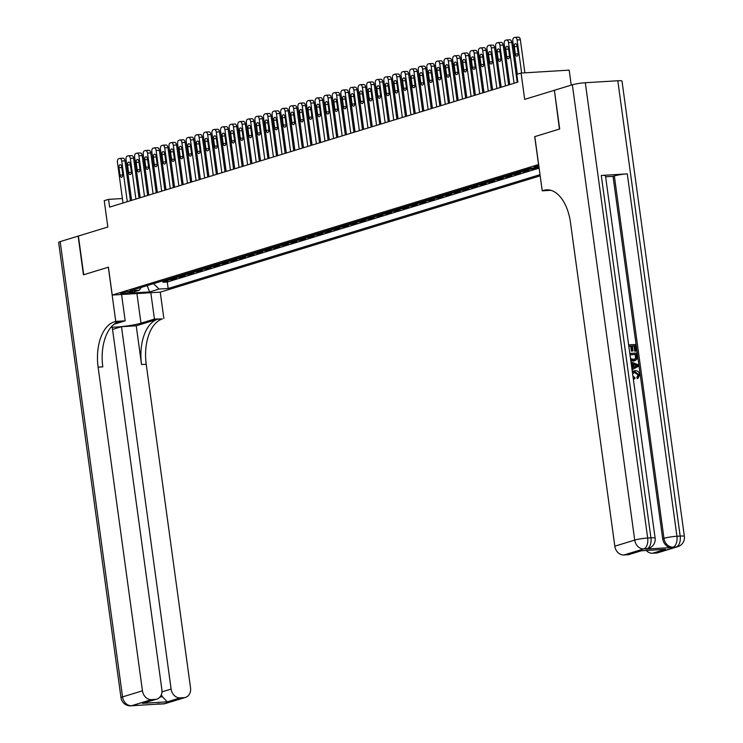 <?xml version="1.0" encoding="UTF-8"?>
<svg xmlns="http://www.w3.org/2000/svg" width="743" height="743" viewBox="0 0 743 743"><rect width="100%" height="100%" fill="white"/><g stroke="black" fill="none" stroke-linecap="round" stroke-linejoin="round"><path stroke-width="1.11" d="M538.786 165.661A5.034 0.557 172.2 0 0 534.914 166.432A5.034 0.557 172.2 0 0 534.087 166.859A5.034 0.557 172.2 0 0 538.935 166.766M571.237 85.129L569.184 70.139L521.084 73.055L516.784 74.365L517.852 82.111L109.593 207.111L108.534 199.375L104.234 200.684L107.837 227.014L78.405 236.023L83.708 274.743L108.413 267.174L112.239 295.055L538.629 164.519M112.239 295.055L160.339 292.138L540.18 175.84M538.545 164.519L534.719 136.647L559.433 129.078L554.399 90.349M162.429 280.928A6.288 5.164 73 0 0 163.321 280.965L168.067 280.678L162.912 282.256L162.736 280.965M165.865 279.879A6.288 5.164 73 0 0 166.757 279.916L171.503 279.628L171.327 278.328M171.503 279.628L176.667 278.049L171.921 278.337A6.288 5.164 73 0 1 171.02 278.3M179.611 275.672A6.288 5.164 73 0 0 180.512 275.699L185.258 275.421L180.103 277L179.927 275.699M188.211 273.034A6.288 5.164 73 0 0 189.112 273.071L193.849 272.783L188.694 274.362L188.518 273.071M196.802 270.406A6.288 5.164 73 0 0 197.703 270.443L202.449 270.155L197.294 271.734L197.118 270.433M205.402 267.768A6.288 5.164 73 0 0 206.294 267.805L211.04 267.526L205.885 269.105L205.709 267.805M213.993 265.14A6.288 5.164 73 0 0 214.894 265.177L219.64 264.889L214.476 266.468L214.3 265.177M222.594 262.511A6.288 5.164 73 0 0 223.485 262.548L228.231 262.26L223.076 263.839L222.9 262.539M231.184 259.874A6.288 5.164 73 0 0 232.085 259.911L236.831 259.623L231.667 261.202L231.491 259.911M239.775 257.245A6.288 5.164 73 0 0 240.676 257.282L245.422 256.994L240.268 258.573L240.091 257.282M248.376 254.617A6.288 5.164 73 0 0 249.276 254.654L254.013 254.366L248.859 255.945L248.682 254.645M256.967 251.979A6.288 5.164 73 0 0 257.867 252.016L262.613 251.728L257.459 253.307L257.273 252.016M265.567 249.351A6.288 5.164 73 0 0 266.458 249.388L271.204 249.1L266.05 250.679L265.873 249.388M274.158 246.722A6.288 5.164 73 0 0 275.059 246.76L279.805 246.472L274.641 248.051L274.464 246.75M282.758 244.085A6.288 5.164 73 0 0 283.65 244.122L288.395 243.834L283.241 245.413L283.064 244.122M291.349 241.456A6.288 5.164 73 0 0 292.25 241.494L296.996 241.206L291.832 242.785L291.655 241.494M299.94 238.828A6.288 5.164 73 0 0 300.841 238.865L305.587 238.577L300.432 240.156L300.256 238.856M308.54 236.19A6.288 5.164 73 0 0 309.432 236.228L314.178 235.94L309.023 237.519L308.847 236.228M317.131 233.562A6.288 5.164 73 0 0 318.032 233.599L322.778 233.311L317.623 234.89L317.437 233.59M325.731 230.934A6.288 5.164 73 0 0 326.623 230.971L331.369 230.683L326.214 232.262L326.038 230.962M334.322 228.296A6.288 5.164 73 0 0 335.223 228.333L339.969 228.045L334.805 229.624L334.629 228.333M342.913 225.668A6.288 5.164 73 0 0 343.814 225.705L348.56 225.417L343.405 226.996L343.229 225.696M351.513 223.03A6.288 5.164 73 0 0 352.414 223.067L357.151 222.789L351.996 224.367L351.82 223.067M360.104 220.402A6.288 5.164 73 0 0 361.005 220.439L365.751 220.151L360.596 221.73L360.42 220.439M368.704 217.773A6.288 5.164 73 0 0 369.596 217.81L374.342 217.523L369.187 219.101L369.011 217.801M377.295 215.136A6.288 5.164 73 0 0 378.196 215.173L382.942 214.885L377.788 216.464L377.602 215.173M385.896 212.507A6.288 5.164 73 0 0 386.787 212.544L391.533 212.257L386.379 213.835L386.202 212.544M394.487 209.879A6.288 5.164 73 0 0 395.387 209.916L400.133 209.628L394.97 211.207L394.793 209.907M403.077 207.241A6.288 5.164 73 0 0 403.978 207.278L408.724 206.991L403.57 208.569L403.393 207.278M411.678 204.613A6.288 5.164 73 0 0 412.579 204.65L417.315 204.362L412.161 205.941L411.984 204.65M420.269 201.985A6.288 5.164 73 0 0 421.17 202.022L425.915 201.734L420.761 203.313L420.584 202.012M428.869 199.347A6.288 5.164 73 0 0 429.76 199.384L434.506 199.096L429.352 200.675L429.175 199.384M437.46 196.719A6.288 5.164 73 0 0 438.361 196.756L443.107 196.468L437.943 198.047L437.766 196.756M446.06 194.09A6.288 5.164 73 0 0 446.952 194.127L451.698 193.839L446.543 195.418L446.367 194.118M454.651 191.453A6.288 5.164 73 0 0 455.552 191.49L460.298 191.202L455.134 192.781L454.957 191.49M463.242 188.824A6.288 5.164 73 0 0 464.143 188.861L468.889 188.573L463.734 190.152L463.558 188.852M471.842 186.196A6.288 5.164 73 0 0 472.743 186.233L477.48 185.945L472.325 187.524L472.149 186.224M480.433 183.558A6.288 5.164 73 0 0 481.334 183.595L486.08 183.307L480.925 184.886L480.74 183.595M489.033 180.93A6.288 5.164 73 0 0 489.925 180.967L494.671 180.679L489.516 182.258L489.34 180.958M497.624 178.292A6.288 5.164 73 0 0 498.525 178.329L503.271 178.051L498.107 179.63L497.931 178.329M506.224 175.664A6.288 5.164 73 0 0 507.116 175.701L511.862 175.413L506.707 176.992L506.531 175.701M514.815 173.035A6.288 5.164 73 0 0 515.716 173.073L520.462 172.785L515.298 174.364L515.122 173.063M523.406 170.398A6.288 5.164 73 0 0 524.307 170.435L529.053 170.147L523.899 171.726L523.722 170.435M536.734 167.797L532.49 169.098L532.35 168.067M129.607 292.547L131.492 291.962A4.876 0.539 172.2 0 0 132.3 291.544A4.876 0.539 172.2 0 0 128.827 291.497A4.876 0.539 172.2 0 0 123.44 292.454L121.546 293.03A4.876 0.539 172.2 0 0 120.747 293.448A4.876 0.539 172.2 0 0 124.22 293.494A4.876 0.539 172.2 0 0 129.607 292.547L129.458 291.442M539.056 167.658L530.716 168.159L130.201 290.801L139.294 290.244L141.179 287.439M153.513 283.659L159.058 289.055L168.159 288.498L540.012 174.642M159.058 289.055L149.603 291.943L129.839 293.141L139.294 290.244M162.912 282.256L167.268 281.996L539.121 168.141M532.49 169.098L527.744 169.385A6.288 5.164 -107 0 1 526.852 169.348M523.899 171.726L519.153 172.014A6.288 5.164 -107 0 1 518.252 171.977M515.298 174.364L510.552 174.651A6.288 5.164 -107 0 1 509.661 174.614M506.707 176.992L501.962 177.28A6.288 5.164 -107 0 1 501.061 177.243M498.107 179.63L493.371 179.908A6.288 5.164 -107 0 1 492.47 179.871M489.516 182.258L484.77 182.546A6.288 5.164 -107 0 1 483.869 182.509M480.925 184.886L476.179 185.174A6.288 5.164 -107 0 1 475.279 185.137M472.325 187.524L467.579 187.812A6.288 5.164 -107 0 1 466.688 187.775M463.734 190.152L458.988 190.44A6.288 5.164 -107 0 1 458.087 190.403M455.134 192.781L450.388 193.069A6.288 5.164 -107 0 1 449.496 193.031M446.543 195.418L441.797 195.706A6.288 5.164 -107 0 1 440.896 195.669M437.943 198.047L433.206 198.335A6.288 5.164 -107 0 1 432.305 198.297M429.352 200.675L424.606 200.963A6.288 5.164 -107 0 1 423.705 200.926M420.761 203.313L416.015 203.601A6.288 5.164 -107 0 1 415.114 203.563M412.161 205.941L407.415 206.229A6.288 5.164 -107 0 1 406.523 206.192M403.57 208.569L398.824 208.857A6.288 5.164 -107 0 1 397.923 208.82M394.97 211.207L390.224 211.495A6.288 5.164 -107 0 1 389.332 211.458M386.379 213.835L381.633 214.123A6.288 5.164 -107 0 1 380.732 214.086M377.788 216.464L373.042 216.752A6.288 5.164 -107 0 1 372.141 216.715M369.187 219.101L364.441 219.389A6.288 5.164 -107 0 1 363.541 219.352M360.596 221.73L355.851 222.018A6.288 5.164 -107 0 1 354.95 221.981M351.996 224.367L347.25 224.646A6.288 5.164 -107 0 1 346.359 224.609M343.405 226.996L338.659 227.284A6.288 5.164 -107 0 1 337.759 227.247M334.805 229.624L330.068 229.912A6.288 5.164 -107 0 1 329.168 229.875M326.214 232.262L321.468 232.55A6.288 5.164 -107 0 1 320.567 232.513M317.623 234.89L312.877 235.178A6.288 5.164 -107 0 1 311.976 235.141M309.023 237.519L304.277 237.806A6.288 5.164 -107 0 1 303.385 237.769M300.432 240.156L295.686 240.444A6.288 5.164 -107 0 1 294.785 240.407M291.832 242.785L287.086 243.072A6.288 5.164 -107 0 1 286.194 243.035M283.241 245.413L278.495 245.701A6.288 5.164 -107 0 1 277.594 245.664M274.641 248.051L269.904 248.338A6.288 5.164 -107 0 1 269.003 248.301M266.05 250.679L261.304 250.967A6.288 5.164 -107 0 1 260.403 250.93M257.459 253.307L252.713 253.595A6.288 5.164 -107 0 1 251.812 253.558M248.859 255.945L244.113 256.233A6.288 5.164 -107 0 1 243.221 256.196M240.268 258.573L235.522 258.861A6.288 5.164 -107 0 1 234.621 258.824M231.667 261.202L226.921 261.49A6.288 5.164 -107 0 1 226.03 261.452M223.076 263.839L218.331 264.127A6.288 5.164 -107 0 1 217.43 264.09M214.476 266.468L209.74 266.756A6.288 5.164 -107 0 1 208.839 266.718M205.885 269.105L201.139 269.384A6.288 5.164 -107 0 1 200.238 269.347M197.294 271.734L192.548 272.022A6.288 5.164 -107 0 1 191.648 271.984M188.694 274.362L183.948 274.65A6.288 5.164 -107 0 1 183.057 274.613M180.103 277L175.357 277.288A6.288 5.164 -107 0 1 174.456 277.25M521.084 73.055L524.688 99.376L554.129 90.367M122.4 198.53L108.534 199.375M517.416 78.962L516.794 79.157M509.345 81.433L508.193 81.786M500.754 84.07L499.602 84.423M492.163 86.699L491.002 87.052M483.563 89.327L482.411 89.68M474.972 91.965L473.82 92.318M466.372 94.593L465.22 94.946M457.781 97.231L456.629 97.584M449.181 99.859L448.029 100.212M440.59 102.488L439.438 102.84M431.999 105.125L430.838 105.478M423.399 107.754L422.247 108.106M414.808 110.382L413.656 110.735M406.207 113.02L405.056 113.373M397.616 115.648L396.465 116.001M389.016 118.276L387.865 118.629M380.425 120.914L379.274 121.267M371.834 123.542L370.683 123.895M363.234 126.171L362.082 126.524M354.643 128.808L353.492 129.161M346.043 131.437L344.891 131.79M337.452 134.065L336.3 134.418M328.852 136.703L327.7 137.056M320.261 139.331L319.109 139.684M311.67 141.969L310.518 142.322M303.07 144.597L301.918 144.95M294.479 147.225L293.327 147.578M285.879 149.863L284.727 150.216M277.288 152.491L276.136 152.844M268.697 155.12L267.536 155.473M260.096 157.757L258.945 158.11M251.506 160.386L250.354 160.739M242.905 163.014L241.754 163.367M234.314 165.652L233.163 166.005M225.714 168.28L224.562 168.633M217.123 170.909L215.972 171.262M208.532 173.546L207.371 173.899M199.932 176.175L198.78 176.528M191.341 178.803L190.189 179.156M182.741 181.441L181.589 181.794M174.15 184.069L172.998 184.422M165.55 186.707L164.398 187.06M156.959 189.335L155.807 189.688M148.368 191.963L147.216 192.316M139.768 194.601L138.616 194.954M131.177 197.229L130.025 197.582M167.268 281.996L168.159 288.498M147.207 285.591L149.603 291.943M123.013 203.006L117.44 162.327A3.148 1.765 -93.5 0 1 118.731 158.705L119.595 158.445A3.148 1.765 -93.5 0 1 119.827 158.398A3.148 1.765 -93.5 0 1 121.741 161.017L127.304 201.687M130.452 200.731L124.982 160.822L121.741 161.017M118.973 167.667A2.517 1.412 86.5 0 1 120.199 164.732A2.517 1.412 86.5 0 1 121.722 166.831L122.744 174.261A2.517 1.412 86.5 0 1 121.518 177.196A2.517 1.412 86.5 0 1 119.994 175.107L118.973 167.667L121.815 167.5M122.846 158.25A3.148 1.765 86.5 0 1 123.078 158.203A3.148 1.765 86.5 0 1 124.982 160.822M165.615 703.482A9.436 9.436 0 0 1 163.423 703.881A9.436 5.294 -93.5 0 0 164.119 703.751L184.023 697.658A9.436 7.746 73 0 0 185.509 697.389L165.615 703.482A9.436 7.746 -107 0 1 164.119 703.751L131.622 705.72A9.436 7.746 -107 0 1 122.549 696.906L142.452 690.814A9.436 7.746 73 0 0 151.516 699.627L131.622 705.72A9.436 5.294 86.5 0 1 130.917 705.85A9.436 9.436 0 0 1 120.998 697.714A9.436 1.049 172.2 0 1 122.549 696.906L60.183 241.605L78.145 236.107L83.448 274.826L108.329 267.201L115.759 321.403L114.292 321.849A39.323 22.049 -93.5 0 0 98.113 367.144L142.452 690.814M111.097 327.106A17.693 1.96 172.2 0 0 140.975 323.186L154.433 319.063L162.392 318.942A39.323 22.049 -93.5 0 0 146.213 364.237L190.542 687.897A9.436 7.746 73 0 1 185.509 697.389M121.573 294.488L125.177 320.837L114.004 324.254M125.177 320.837L115.759 321.403M160.033 696.962L162.476 696.813L167.296 701.838L142.461 703.342L155.352 699.395A9.436 7.746 73 0 0 156.847 699.126A9.436 7.746 73 0 0 161.881 689.634L112.239 327.254L110.902 327.338M112.537 329.428L121.471 326.697L171.113 689.077A9.436 7.746 73 0 0 180.187 697.891L167.296 701.838M136.229 325.805L157.711 319.221A39.323 22.049 -93.5 0 0 141.532 364.516L136.229 325.805L121.471 326.697M155.352 699.395L151.516 699.627M120.998 697.714L58.632 242.413A9.436 1.049 -7.8 0 1 60.183 241.605M150.82 292.714L154.433 319.063M160.247 292.148L163.859 318.496M184.023 697.658L180.187 697.891M162.476 696.813A9.436 7.746 -107 0 1 161.38 694.594M114.292 321.849L118.973 321.57A39.323 22.049 -93.5 0 0 102.794 366.866L98.113 367.144M142.461 703.342L156.847 699.126M632.358 371.983L635.191 370.664C637.596 370.581 639.11 371.927 639.723 374.704L637.94 378.419L637.253 378.633L636.844 377.342L638.126 374.909L633.983 372.271M632.915 376.079L634.912 377.528L634.838 378.856L633.287 378.763M632.302 371.611L633.788 370.971M631.866 368.37L632.544 368.008L631.996 364.042L631.234 363.773M628.643 344.873L635.479 344.464L636.37 351.012L634.782 351.281L634.067 346.034L632.377 346.136M636.37 351.012L635.469 351.067L634.754 345.829L632.358 345.969L633.027 350.854L632.339 351.067L631.439 351.123L630.77 346.238L628.847 346.349M645.751 549.105L647.042 548.705A9.436 7.746 73 0 0 648.528 548.436L647.246 548.836A9.436 7.746 -107 0 1 645.751 549.105L671.756 547.526A9.436 7.746 -107 0 1 662.682 538.703L663.963 538.313L614.331 175.933A9.436 1.049 -7.8 0 1 627.287 173.881L601.282 175.459A9.436 1.049 -7.8 0 1 605.48 175.757L655.122 538.136A9.436 1.049 172.2 0 0 650.924 537.839L601.282 175.459M605.619 176.778L613.04 176.332L662.682 538.703M634.606 360.792L630.807 360.68M559.693 129.003L534.811 136.619L542.232 190.821L543.69 190.375A39.323 22.049 86.5 0 1 546.625 189.846A39.323 22.049 86.5 0 1 570.485 222.51L614.823 546.179L634.717 540.087L572.351 84.786L554.389 90.284L559.693 129.003M542.232 190.821L550.832 190.301M665.449 549.309L640.624 550.814L665.449 549.309L652.558 553.256L656.394 553.024L676.288 546.932L671.756 547.526M652.558 553.256A9.436 7.746 -107 0 1 646.317 550.517M627.287 173.881L676.929 536.26L680.179 536.065A9.436 5.294 -93.5 0 1 676.288 546.932A9.436 7.746 73 0 0 677.783 546.662L657.88 552.755A9.436 7.746 -107 0 1 656.394 553.024M572.351 84.786A9.436 1.049 -7.8 0 1 585.308 82.733L617.804 80.764A9.436 1.049 -7.8 0 1 622.002 81.071L684.368 536.362A9.436 1.049 172.2 0 0 680.179 536.065L617.804 80.764M641.209 550.823L629.219 554.492A9.436 7.746 -107 0 1 627.733 554.761L640.624 550.814M585.308 82.733L647.673 538.034L650.924 537.839A9.436 5.294 -93.5 0 1 647.042 548.705L643.791 548.901L623.897 554.993L627.733 554.761M623.897 554.993A9.436 7.746 -107 0 1 614.823 546.179M613.04 176.332L614.331 175.933M543.69 190.375L548.371 190.097A39.323 22.049 86.5 0 1 548.975 189.929M633.027 350.854L632.126 350.91L631.457 346.024L630.77 346.238M631.457 346.024L628.819 346.182M632.126 350.91L631.439 351.123M634.754 345.829L634.067 346.034M635.469 351.067L634.782 351.281M629.823 353.454L636.649 353.036L637.085 356.213L636.825 359.25L634.986 360.699L630.714 359.956M630.408 357.717L631.048 358.841L634.726 359.408L636.24 357.829L635.934 354.402L629.999 354.764M633.835 360.894L633.147 361.107M635.934 354.402L630.018 354.931M634.355 359.501L635.553 358.042L635.246 354.615M636.24 357.829L635.553 358.042M636.184 356.287L635.497 356.501M631.884 368.509L633.231 367.794L632.683 363.829L631.169 363.29M630.983 361.934L638.256 364.748L638.46 366.225L632.07 369.875M635.924 364.989L633.64 364.172L634.076 367.348L637.457 365.537L633.705 364.655M632.683 363.829L631.996 364.042M633.231 367.794L632.544 368.008M634.058 367.2L636.77 365.751L635.237 365.203M637.457 365.537L636.77 365.751M637.94 378.419L637.531 377.128L638.813 374.695L635.376 371.974L634.689 372.187M635.376 371.974L634.308 372.159L632.627 373.97M638.813 374.695L638.126 374.909M637.531 377.128L636.844 377.342M634.838 378.856L633.194 378.066M131.604 200.378L126.031 159.699A3.148 1.765 -93.5 0 1 127.332 156.076L128.186 155.816A3.148 1.765 -93.5 0 1 128.418 155.77A3.148 1.765 -93.5 0 1 130.331 158.38L135.904 199.059M139.052 198.093L133.582 158.185L130.331 158.38M127.573 165.039A2.517 1.412 86.5 0 1 128.79 162.104A2.517 1.412 86.5 0 1 130.322 164.194L131.344 171.633A2.517 1.412 86.5 0 1 130.118 174.559A2.517 1.412 86.5 0 1 128.585 172.469L127.573 165.039L130.415 164.862M131.437 155.612A3.148 1.765 86.5 0 1 131.669 155.575A3.148 1.765 86.5 0 1 133.582 158.185M140.204 197.74L134.632 157.07A3.148 1.765 -93.5 0 1 135.923 153.448L136.786 153.179A3.148 1.765 -93.5 0 1 137.018 153.142A3.148 1.765 -93.5 0 1 138.922 155.751L144.495 196.431M147.643 195.465L142.173 155.556L138.922 155.751M136.164 162.411A2.517 1.412 86.5 0 1 137.39 159.476A2.517 1.412 86.5 0 1 138.913 161.565L139.935 168.995A2.517 1.412 86.5 0 1 138.709 171.93A2.517 1.412 86.5 0 1 137.186 169.841L136.164 162.411L139.006 162.234M140.037 152.984A3.148 1.765 86.5 0 1 140.269 152.947A3.148 1.765 86.5 0 1 142.173 155.556M148.795 195.112L143.223 154.433A3.148 1.765 -93.5 0 1 144.513 150.81L145.377 150.55A3.148 1.765 -93.5 0 1 145.609 150.504A3.148 1.765 -93.5 0 1 147.523 153.123L153.095 193.793M156.234 192.836L150.773 152.928L147.523 153.123M144.764 159.773A2.517 1.412 86.5 0 1 145.981 156.838A2.517 1.412 86.5 0 1 147.513 158.937L148.526 166.367A2.517 1.412 86.5 0 1 147.309 169.302A2.517 1.412 86.5 0 1 145.777 167.212L144.764 159.773L147.606 159.606M148.628 150.355A3.148 1.765 86.5 0 1 148.86 150.309A3.148 1.765 86.5 0 1 150.773 152.928M157.386 192.483L151.823 151.804A3.148 1.765 -93.5 0 1 153.114 148.182L153.968 147.922A3.148 1.765 -93.5 0 1 154.21 147.876A3.148 1.765 -93.5 0 1 156.114 150.485L161.686 191.165M164.835 190.199L159.364 150.29L156.114 150.485M153.355 157.144A2.517 1.412 86.5 0 1 154.581 154.21A2.517 1.412 86.5 0 1 156.104 156.299L157.126 163.739A2.517 1.412 86.5 0 1 155.9 166.664A2.517 1.412 86.5 0 1 154.377 164.574L153.355 157.144L156.197 156.968M157.219 147.718A3.148 1.765 86.5 0 1 157.46 147.681A3.148 1.765 86.5 0 1 159.364 150.29M165.986 189.846L160.414 149.176A3.148 1.765 -93.5 0 1 161.705 145.554L162.568 145.284A3.148 1.765 -93.5 0 1 162.801 145.247A3.148 1.765 -93.5 0 1 164.714 147.857L170.286 188.536M173.425 187.57L167.964 147.662L164.714 147.857M161.946 154.507A2.517 1.412 86.5 0 1 163.172 151.581A2.517 1.412 86.5 0 1 164.705 153.671L165.717 161.101A2.517 1.412 86.5 0 1 164.5 164.036A2.517 1.412 86.5 0 1 162.968 161.946L161.946 154.507L164.788 154.34M165.819 145.089A3.148 1.765 86.5 0 1 166.051 145.043A3.148 1.765 86.5 0 1 167.964 147.662M174.577 187.217L169.005 146.538A3.148 1.765 -93.5 0 1 170.305 142.916L171.159 142.656A3.148 1.765 -93.5 0 1 171.401 142.61A3.148 1.765 -93.5 0 1 173.305 145.229L178.877 185.899M182.026 184.942L176.555 145.034L173.305 145.229M170.546 151.878A2.517 1.412 86.5 0 1 171.772 148.944A2.517 1.412 86.5 0 1 173.295 151.033L174.317 158.473A2.517 1.412 86.5 0 1 173.091 161.407A2.517 1.412 86.5 0 1 171.568 159.318L170.546 151.878L173.388 151.711M174.41 142.461A3.148 1.765 86.5 0 1 174.642 142.415A3.148 1.765 86.5 0 1 176.555 145.034M183.177 184.589L177.605 143.91A3.148 1.765 -93.5 0 1 178.896 140.288L179.76 140.028A3.148 1.765 -93.5 0 1 179.992 139.981A3.148 1.765 -93.5 0 1 181.896 142.591L187.468 183.27M190.617 182.304L185.146 142.396L181.896 142.591M179.137 149.25A2.517 1.412 86.5 0 1 180.363 146.315A2.517 1.412 86.5 0 1 181.886 148.405L182.908 155.835A2.517 1.412 86.5 0 1 181.682 158.77A2.517 1.412 86.5 0 1 180.159 156.68L179.137 149.25L181.979 149.074M183.01 139.823A3.148 1.765 86.5 0 1 183.242 139.786A3.148 1.765 86.5 0 1 185.146 142.396M191.768 181.951L186.196 141.281A3.148 1.765 -93.5 0 1 187.496 137.659L188.351 137.39A3.148 1.765 -93.5 0 1 188.583 137.353A3.148 1.765 -93.5 0 1 190.496 139.963L196.068 180.642M199.208 179.676L193.747 139.768L190.496 139.963M187.738 146.612A2.517 1.412 86.5 0 1 188.954 143.687A2.517 1.412 86.5 0 1 190.487 145.777L191.499 153.207A2.517 1.412 86.5 0 1 190.282 156.141A2.517 1.412 86.5 0 1 188.75 154.052L187.738 146.612L190.579 146.445M191.601 137.195A3.148 1.765 86.5 0 1 191.833 137.149A3.148 1.765 86.5 0 1 193.747 139.768M200.369 179.323L194.796 138.644A3.148 1.765 -93.5 0 1 196.087 135.022L196.951 134.762A3.148 1.765 -93.5 0 1 197.183 134.715A3.148 1.765 -93.5 0 1 199.087 137.334L204.659 178.004M207.808 177.038L202.337 137.13L199.087 137.334M196.328 143.984A2.517 1.412 86.5 0 1 197.554 141.049A2.517 1.412 86.5 0 1 199.078 143.139L200.099 150.578A2.517 1.412 86.5 0 1 198.873 153.513A2.517 1.412 86.5 0 1 197.35 151.414L196.328 143.984L199.17 143.817M200.201 134.567A3.148 1.765 86.5 0 1 200.434 134.52A3.148 1.765 86.5 0 1 202.337 137.13M208.959 176.695L203.387 136.015A3.148 1.765 -93.5 0 1 204.678 132.393L205.542 132.124A3.148 1.765 -93.5 0 1 205.774 132.087A3.148 1.765 -93.5 0 1 207.687 134.697L213.26 175.376M216.399 174.41L210.938 134.502L207.687 134.697M204.929 141.356A2.517 1.412 86.5 0 1 206.145 138.421A2.517 1.412 86.5 0 1 207.678 140.511L208.69 147.941A2.517 1.412 86.5 0 1 207.473 150.875A2.517 1.412 86.5 0 1 205.941 148.786L204.929 141.356L207.771 141.179M208.792 131.929A3.148 1.765 86.5 0 1 209.024 131.892A3.148 1.765 86.5 0 1 210.938 134.502M217.55 174.057L211.978 133.387A3.148 1.765 -93.5 0 1 213.278 129.756L214.133 129.496A3.148 1.765 -93.5 0 1 214.374 129.458A3.148 1.765 -93.5 0 1 216.278 132.068L221.851 172.738M224.999 171.782L219.529 131.873L216.278 132.068M213.52 138.718A2.517 1.412 86.5 0 1 214.746 135.793A2.517 1.412 86.5 0 1 216.269 137.882L217.29 145.312A2.517 1.412 86.5 0 1 216.064 148.247A2.517 1.412 86.5 0 1 214.541 146.157L213.52 138.718L216.362 138.551M217.383 129.301A3.148 1.765 86.5 0 1 217.625 129.254A3.148 1.765 86.5 0 1 219.529 131.873M226.151 171.429L220.578 130.749A3.148 1.765 -93.5 0 1 221.869 127.127L222.733 126.867A3.148 1.765 -93.5 0 1 222.965 126.821A3.148 1.765 -93.5 0 1 224.878 129.44L230.451 170.11M233.59 169.144L228.129 129.236L224.878 129.44M222.111 136.09A2.517 1.412 86.5 0 1 223.337 133.155A2.517 1.412 86.5 0 1 224.869 135.245L225.881 142.684A2.517 1.412 86.5 0 1 224.655 145.619A2.517 1.412 86.5 0 1 223.132 143.52L222.111 136.09L224.953 135.913M225.983 126.672A3.148 1.765 86.5 0 1 226.216 126.626A3.148 1.765 86.5 0 1 228.129 129.236M234.742 168.791L229.169 128.121A3.148 1.765 -93.5 0 1 230.469 124.499L231.324 124.23A3.148 1.765 -93.5 0 1 231.556 124.192A3.148 1.765 -93.5 0 1 233.469 126.802L239.042 167.481M242.19 166.516L236.72 126.607L233.469 126.802M230.711 133.461A2.517 1.412 86.5 0 1 231.937 130.527A2.517 1.412 86.5 0 1 233.46 132.616L234.482 140.046A2.517 1.412 86.5 0 1 233.256 142.981A2.517 1.412 86.5 0 1 231.723 140.891L230.711 133.461L233.553 133.285M234.574 124.035A3.148 1.765 86.5 0 1 234.807 123.997A3.148 1.765 86.5 0 1 236.72 126.607M243.342 166.163L237.769 125.493A3.148 1.765 -93.5 0 1 239.06 121.861L239.924 121.601A3.148 1.765 -93.5 0 1 240.156 121.555A3.148 1.765 -93.5 0 1 242.06 124.174L247.633 164.844M250.781 163.887L245.311 123.979L242.06 124.174M239.302 130.824A2.517 1.412 86.5 0 1 240.528 127.898A2.517 1.412 86.5 0 1 242.051 129.988L243.072 137.418A2.517 1.412 86.5 0 1 241.846 140.353A2.517 1.412 86.5 0 1 240.323 138.263L239.302 130.824L242.144 130.657M243.175 121.406A3.148 1.765 86.5 0 1 243.407 121.36A3.148 1.765 86.5 0 1 245.311 123.979M251.933 163.534L246.36 122.855A3.148 1.765 -93.5 0 1 247.66 119.233L248.515 118.973A3.148 1.765 -93.5 0 1 248.747 118.926A3.148 1.765 -93.5 0 1 250.66 121.546L256.233 162.215M259.372 161.25L253.911 121.341L250.66 121.546M247.902 128.195A2.517 1.412 86.5 0 1 249.119 125.261A2.517 1.412 86.5 0 1 250.651 127.35L251.663 134.789A2.517 1.412 86.5 0 1 250.447 137.715A2.517 1.412 86.5 0 1 248.914 135.625L247.902 128.195L250.744 128.019M251.766 118.778A3.148 1.765 86.5 0 1 251.998 118.731A3.148 1.765 86.5 0 1 253.911 121.341M260.533 160.897L254.96 120.227A3.148 1.765 -93.5 0 1 256.251 116.605L257.115 116.335A3.148 1.765 -93.5 0 1 257.347 116.298A3.148 1.765 -93.5 0 1 259.251 118.908L264.824 159.587M267.972 158.621L262.502 118.713L259.251 118.908M256.493 125.567A2.517 1.412 86.5 0 1 257.719 122.632A2.517 1.412 86.5 0 1 259.242 124.722L260.264 132.152A2.517 1.412 86.5 0 1 259.038 135.087A2.517 1.412 86.5 0 1 257.515 132.997L256.493 125.567L259.335 125.391M260.356 116.14A3.148 1.765 86.5 0 1 260.598 116.103A3.148 1.765 86.5 0 1 262.502 118.713M269.124 158.268L263.551 117.589A3.148 1.765 -93.5 0 1 264.842 113.967L265.706 113.707A3.148 1.765 -93.5 0 1 265.938 113.66A3.148 1.765 -93.5 0 1 267.851 116.279L273.424 156.949M276.563 155.993L271.102 116.084L267.851 116.279M265.093 122.929A2.517 1.412 86.5 0 1 266.31 119.994A2.517 1.412 86.5 0 1 267.842 122.093L268.855 129.523A2.517 1.412 86.5 0 1 267.638 132.458A2.517 1.412 86.5 0 1 266.105 130.369L265.093 122.929L267.935 122.762M268.957 113.512A3.148 1.765 86.5 0 1 269.189 113.465A3.148 1.765 86.5 0 1 271.102 116.084M277.715 155.64L272.142 114.961A3.148 1.765 -93.5 0 1 273.443 111.339L274.297 111.078A3.148 1.765 -93.5 0 1 274.538 111.032A3.148 1.765 -93.5 0 1 276.442 113.642L282.015 154.321M285.163 153.355L279.693 113.447L276.442 113.642M273.684 120.301A2.517 1.412 86.5 0 1 274.91 117.366A2.517 1.412 86.5 0 1 276.433 119.456L277.455 126.895A2.517 1.412 86.5 0 1 276.229 129.821A2.517 1.412 86.5 0 1 274.706 127.731L273.684 120.301L276.526 120.125M277.548 110.874A3.148 1.765 86.5 0 1 277.789 110.837A3.148 1.765 86.5 0 1 279.693 113.447M286.315 153.002L280.743 112.332A3.148 1.765 -93.5 0 1 282.034 108.71L282.897 108.441A3.148 1.765 -93.5 0 1 283.129 108.404A3.148 1.765 -93.5 0 1 285.043 111.013L290.606 151.693M293.754 150.727L288.293 110.818L285.043 111.013M282.275 117.673A2.517 1.412 86.5 0 1 283.501 114.738A2.517 1.412 86.5 0 1 285.033 116.827L286.046 124.257A2.517 1.412 86.5 0 1 284.82 127.192A2.517 1.412 86.5 0 1 283.297 125.103L282.275 117.673L285.117 117.496M286.148 108.246A3.148 1.765 86.5 0 1 286.38 108.209A3.148 1.765 86.5 0 1 288.293 110.818M294.906 150.374L289.333 109.695A3.148 1.765 -93.5 0 1 290.634 106.073L291.488 105.812A3.148 1.765 -93.5 0 1 291.72 105.766A3.148 1.765 -93.5 0 1 293.634 108.385L299.206 149.055M302.355 148.098L296.884 108.19L293.634 108.385M290.875 115.035A2.517 1.412 86.5 0 1 292.092 112.1A2.517 1.412 86.5 0 1 293.624 114.199L294.646 121.629A2.517 1.412 86.5 0 1 293.42 124.564A2.517 1.412 86.5 0 1 291.888 122.474L290.875 115.035L293.717 114.868M294.739 105.617A3.148 1.765 86.5 0 1 294.971 105.571A3.148 1.765 86.5 0 1 296.884 108.19M303.506 147.746L297.934 107.066A3.148 1.765 -93.5 0 1 299.225 103.444L300.088 103.184A3.148 1.765 -93.5 0 1 300.321 103.138A3.148 1.765 -93.5 0 1 302.225 105.747L307.797 146.427M310.945 145.461L305.475 105.552L302.225 105.747M299.466 112.407A2.517 1.412 86.5 0 1 300.692 109.472A2.517 1.412 86.5 0 1 302.215 111.561L303.237 119.001A2.517 1.412 86.5 0 1 302.011 121.926A2.517 1.412 86.5 0 1 300.488 119.837L299.466 112.407L302.308 112.23M303.339 102.98A3.148 1.765 86.5 0 1 303.571 102.943A3.148 1.765 86.5 0 1 305.475 105.552M312.097 145.108L306.525 104.438A3.148 1.765 -93.5 0 1 307.825 100.816L308.679 100.546A3.148 1.765 -93.5 0 1 308.912 100.509A3.148 1.765 -93.5 0 1 310.825 103.119L316.397 143.798M319.536 142.832L314.075 102.924L310.825 103.119M308.066 109.778A2.517 1.412 86.5 0 1 309.283 106.843A2.517 1.412 86.5 0 1 310.815 108.933L311.828 116.363A2.517 1.412 86.5 0 1 310.611 119.298A2.517 1.412 86.5 0 1 309.079 117.208L308.066 109.778L310.908 109.602M311.93 100.351A3.148 1.765 86.5 0 1 312.162 100.305A3.148 1.765 86.5 0 1 314.075 102.924M320.688 142.48L315.125 101.8A3.148 1.765 -93.5 0 1 316.416 98.178L317.27 97.918A3.148 1.765 -93.5 0 1 317.512 97.872A3.148 1.765 -93.5 0 1 319.416 100.491L324.988 141.161M328.137 140.204L322.666 100.296L319.416 100.491M316.657 107.141A2.517 1.412 86.5 0 1 317.883 104.206A2.517 1.412 86.5 0 1 319.406 106.295L320.428 113.735A2.517 1.412 86.5 0 1 319.202 116.67A2.517 1.412 86.5 0 1 317.679 114.58L316.657 107.141L319.499 106.973M320.521 97.723A3.148 1.765 86.5 0 1 320.762 97.677A3.148 1.765 86.5 0 1 322.666 100.296M329.288 139.851L323.716 99.172A3.148 1.765 -93.5 0 1 325.007 95.55L325.871 95.29A3.148 1.765 -93.5 0 1 326.103 95.243A3.148 1.765 -93.5 0 1 328.016 97.853L333.588 138.532M336.728 137.566L331.267 97.658L328.016 97.853M325.248 104.512A2.517 1.412 86.5 0 1 326.474 101.577A2.517 1.412 86.5 0 1 328.007 103.667L329.019 111.097A2.517 1.412 86.5 0 1 327.802 114.032A2.517 1.412 86.5 0 1 326.27 111.942L325.248 104.512L328.1 104.336M329.121 95.085A3.148 1.765 86.5 0 1 329.353 95.048A3.148 1.765 86.5 0 1 331.267 97.658M337.879 137.214L332.307 96.544A3.148 1.765 -93.5 0 1 333.607 92.921L334.461 92.652A3.148 1.765 -93.5 0 1 334.703 92.615A3.148 1.765 -93.5 0 1 336.607 95.225L342.179 135.904M345.328 134.938L339.857 95.03L336.607 95.225M333.848 101.875A2.517 1.412 86.5 0 1 335.074 98.949A2.517 1.412 86.5 0 1 336.598 101.039L337.619 108.469A2.517 1.412 86.5 0 1 336.393 111.404A2.517 1.412 86.5 0 1 334.87 109.314L333.848 101.875L336.69 101.707M337.712 92.457A3.148 1.765 86.5 0 1 337.944 92.411A3.148 1.765 86.5 0 1 339.857 95.03M346.479 134.585L340.907 93.906A3.148 1.765 -93.5 0 1 342.198 90.284L343.062 90.024A3.148 1.765 -93.5 0 1 343.294 89.977A3.148 1.765 -93.5 0 1 345.207 92.596L350.77 133.266M353.919 132.31L348.448 92.392L345.207 92.596M342.439 99.246A2.517 1.412 86.5 0 1 343.665 96.311A2.517 1.412 86.5 0 1 345.189 98.401L346.21 105.84A2.517 1.412 86.5 0 1 344.984 108.775A2.517 1.412 86.5 0 1 343.461 106.676L342.439 99.246L345.281 99.079M346.312 89.829A3.148 1.765 86.5 0 1 346.544 89.782A3.148 1.765 86.5 0 1 348.448 92.392M355.07 131.957L349.498 91.278A3.148 1.765 -93.5 0 1 350.798 87.655L351.653 87.386A3.148 1.765 -93.5 0 1 351.885 87.349A3.148 1.765 -93.5 0 1 353.798 89.959L359.371 130.638M362.519 129.672L357.049 89.764L353.798 89.959M351.04 96.618A2.517 1.412 86.5 0 1 352.256 93.683A2.517 1.412 86.5 0 1 353.789 95.773L354.81 103.203A2.517 1.412 86.5 0 1 353.584 106.138A2.517 1.412 86.5 0 1 352.052 104.048L351.04 96.618L353.882 96.441M354.903 87.191A3.148 1.765 86.5 0 1 355.135 87.154A3.148 1.765 86.5 0 1 357.049 89.764M363.671 129.319L358.098 88.649A3.148 1.765 -93.5 0 1 359.389 85.018L360.253 84.758A3.148 1.765 -93.5 0 1 360.485 84.721A3.148 1.765 -93.5 0 1 362.389 87.33L367.961 128M371.11 127.044L365.64 87.135L362.389 87.33M359.631 93.98A2.517 1.412 86.5 0 1 360.857 91.055A2.517 1.412 86.5 0 1 362.38 93.144L363.401 100.574A2.517 1.412 86.5 0 1 362.175 103.509A2.517 1.412 86.5 0 1 360.652 101.419L359.631 93.98L362.473 93.813M363.503 84.563A3.148 1.765 86.5 0 1 363.736 84.516A3.148 1.765 86.5 0 1 365.64 87.135M372.262 126.691L366.689 86.012A3.148 1.765 -93.5 0 1 367.98 82.389L368.844 82.129A3.148 1.765 -93.5 0 1 369.076 82.083A3.148 1.765 -93.5 0 1 370.989 84.702L376.562 125.372M379.701 124.406L374.24 84.498L370.989 84.702M368.231 91.352A2.517 1.412 86.5 0 1 369.447 88.417A2.517 1.412 86.5 0 1 370.98 90.507L371.992 97.946A2.517 1.412 86.5 0 1 370.776 100.881A2.517 1.412 86.5 0 1 369.243 98.782L368.231 91.352L371.073 91.185M372.094 81.934A3.148 1.765 86.5 0 1 372.327 81.888A3.148 1.765 86.5 0 1 374.24 84.498M380.853 124.053L375.289 83.383A3.148 1.765 -93.5 0 1 376.58 79.761L377.435 79.492A3.148 1.765 -93.5 0 1 377.676 79.455A3.148 1.765 -93.5 0 1 379.58 82.064L385.153 122.744M388.301 121.778L382.831 81.869L379.58 82.064M376.822 88.723A2.517 1.412 86.5 0 1 378.048 85.789A2.517 1.412 86.5 0 1 379.571 87.878L380.592 95.308A2.517 1.412 86.5 0 1 379.367 98.243A2.517 1.412 86.5 0 1 377.843 96.153L376.822 88.723L379.664 88.547M380.685 79.297A3.148 1.765 86.5 0 1 380.927 79.26A3.148 1.765 86.5 0 1 382.831 81.869M389.453 121.425L383.88 80.755A3.148 1.765 -93.5 0 1 385.171 77.123L386.035 76.863A3.148 1.765 -93.5 0 1 386.267 76.817A3.148 1.765 -93.5 0 1 388.18 79.436L393.753 120.106M396.892 119.149L391.431 79.241L388.18 79.436M385.413 86.086A2.517 1.412 86.5 0 1 386.639 83.16A2.517 1.412 86.5 0 1 388.171 85.25L389.183 92.68A2.517 1.412 86.5 0 1 387.967 95.615A2.517 1.412 86.5 0 1 386.434 93.525L385.413 86.086L388.255 85.919M389.286 76.668A3.148 1.765 86.5 0 1 389.518 76.622A3.148 1.765 86.5 0 1 391.431 79.241M398.044 118.796L392.471 78.117A3.148 1.765 -93.5 0 1 393.771 74.495L394.626 74.235A3.148 1.765 -93.5 0 1 394.867 74.189A3.148 1.765 -93.5 0 1 396.771 76.808L402.344 117.478M405.492 116.512L400.022 76.603L396.771 76.808M394.013 83.457A2.517 1.412 86.5 0 1 395.239 80.523A2.517 1.412 86.5 0 1 396.762 82.612L397.784 90.052A2.517 1.412 86.5 0 1 396.558 92.977A2.517 1.412 86.5 0 1 395.035 90.887L394.013 83.457L396.855 83.281M397.876 74.04A3.148 1.765 86.5 0 1 398.109 73.994A3.148 1.765 86.5 0 1 400.022 76.603M406.644 116.159L401.071 75.489A3.148 1.765 -93.5 0 1 402.362 71.867L403.226 71.597A3.148 1.765 -93.5 0 1 403.458 71.56A3.148 1.765 -93.5 0 1 405.362 74.17L410.935 114.849M414.083 113.883L408.613 73.975L405.362 74.17M402.604 80.829A2.517 1.412 86.5 0 1 403.83 77.894A2.517 1.412 86.5 0 1 405.353 79.984L406.375 87.414A2.517 1.412 86.5 0 1 405.149 90.349A2.517 1.412 86.5 0 1 403.625 88.259L402.604 80.829L405.446 80.653M406.477 71.402A3.148 1.765 86.5 0 1 406.709 71.365A3.148 1.765 86.5 0 1 408.613 73.975M415.235 113.53L409.662 72.851A3.148 1.765 -93.5 0 1 410.963 69.229L411.817 68.969A3.148 1.765 -93.5 0 1 412.049 68.923A3.148 1.765 -93.5 0 1 413.962 71.542L419.535 112.212M422.674 111.255L417.213 71.347L413.962 71.542M411.204 78.191A2.517 1.412 86.5 0 1 412.421 75.257A2.517 1.412 86.5 0 1 413.953 77.356L414.966 84.786A2.517 1.412 86.5 0 1 413.749 87.72A2.517 1.412 86.5 0 1 412.216 85.631L411.204 78.191L414.046 78.024M415.068 68.774A3.148 1.765 86.5 0 1 415.3 68.727A3.148 1.765 86.5 0 1 417.213 71.347M423.835 110.902L418.263 70.223A3.148 1.765 -93.5 0 1 419.554 66.601L420.417 66.341A3.148 1.765 -93.5 0 1 420.649 66.294A3.148 1.765 -93.5 0 1 422.553 68.904L428.126 109.583M431.274 108.617L425.804 68.709L422.553 68.904M419.795 75.563A2.517 1.412 86.5 0 1 421.021 72.628A2.517 1.412 86.5 0 1 422.544 74.718L423.566 82.157A2.517 1.412 86.5 0 1 422.34 85.083A2.517 1.412 86.5 0 1 420.817 82.993L419.795 75.563L422.637 75.387M423.668 66.136A3.148 1.765 86.5 0 1 423.9 66.099A3.148 1.765 86.5 0 1 425.804 68.709M432.426 108.264L426.853 67.594A3.148 1.765 -93.5 0 1 428.144 63.972L429.008 63.703A3.148 1.765 -93.5 0 1 429.24 63.666A3.148 1.765 -93.5 0 1 431.154 66.276L436.726 106.955M439.865 105.989L434.404 66.081L431.154 66.276M428.395 72.935A2.517 1.412 86.5 0 1 429.612 70A2.517 1.412 86.5 0 1 431.144 72.09L432.157 79.52A2.517 1.412 86.5 0 1 430.94 82.454A2.517 1.412 86.5 0 1 429.408 80.365L428.395 72.935L431.237 72.758M432.259 63.508A3.148 1.765 86.5 0 1 432.491 63.471A3.148 1.765 86.5 0 1 434.404 66.081M441.017 105.636L435.444 64.957A3.148 1.765 -93.5 0 1 436.745 61.335L437.599 61.075A3.148 1.765 -93.5 0 1 437.841 61.028A3.148 1.765 -93.5 0 1 439.745 63.647L445.317 104.317M448.466 103.361L442.995 63.452L439.745 63.647M436.986 70.297A2.517 1.412 86.5 0 1 438.212 67.362A2.517 1.412 86.5 0 1 439.735 69.461L440.757 76.891A2.517 1.412 86.5 0 1 439.531 79.826A2.517 1.412 86.5 0 1 438.008 77.736L436.986 70.297L439.828 70.13M440.85 60.88A3.148 1.765 86.5 0 1 441.091 60.833A3.148 1.765 86.5 0 1 442.995 63.452M449.617 103.008L444.045 62.328A3.148 1.765 -93.5 0 1 445.336 58.706L446.199 58.446A3.148 1.765 -93.5 0 1 446.432 58.4A3.148 1.765 -93.5 0 1 448.345 61.01L453.917 101.689M457.056 100.723L451.595 60.815L448.345 61.01M445.577 67.669A2.517 1.412 86.5 0 1 446.803 64.734A2.517 1.412 86.5 0 1 448.335 66.824L449.348 74.263A2.517 1.412 86.5 0 1 448.122 77.188A2.517 1.412 86.5 0 1 446.599 75.099L445.577 67.669L448.419 67.492M449.45 58.242A3.148 1.765 86.5 0 1 449.682 58.205A3.148 1.765 86.5 0 1 451.595 60.815M458.208 100.37L452.636 59.7A3.148 1.765 -93.5 0 1 453.936 56.078L454.79 55.809A3.148 1.765 -93.5 0 1 455.022 55.771A3.148 1.765 -93.5 0 1 456.936 58.381L462.508 99.06M465.657 98.095L460.186 58.186L456.936 58.381M454.177 65.04A2.517 1.412 86.5 0 1 455.403 62.106A2.517 1.412 86.5 0 1 456.926 64.195L457.948 71.625A2.517 1.412 86.5 0 1 456.722 74.56A2.517 1.412 86.5 0 1 455.19 72.47L454.177 65.04L457.019 64.864M458.041 55.614A3.148 1.765 86.5 0 1 458.273 55.567A3.148 1.765 86.5 0 1 460.186 58.186M466.808 97.742L461.236 57.062A3.148 1.765 -93.5 0 1 462.527 53.44L463.391 53.18A3.148 1.765 -93.5 0 1 463.623 53.134A3.148 1.765 -93.5 0 1 465.527 55.753L471.099 96.423M474.248 95.466L468.777 55.558L465.527 55.753M462.768 62.403A2.517 1.412 86.5 0 1 463.994 59.468A2.517 1.412 86.5 0 1 465.517 61.558L466.539 68.997A2.517 1.412 86.5 0 1 465.313 71.932A2.517 1.412 86.5 0 1 463.79 69.842L462.768 62.403L465.61 62.236M466.641 52.985A3.148 1.765 86.5 0 1 466.873 52.939A3.148 1.765 86.5 0 1 468.777 55.558M475.399 95.113L469.827 54.434A3.148 1.765 -93.5 0 1 471.127 50.812L471.981 50.552A3.148 1.765 -93.5 0 1 472.214 50.505A3.148 1.765 -93.5 0 1 474.127 53.115L479.699 93.794M482.839 92.829L477.377 52.92L474.127 53.115M471.368 59.774A2.517 1.412 86.5 0 1 472.585 56.84A2.517 1.412 86.5 0 1 474.118 58.929L475.13 66.359A2.517 1.412 86.5 0 1 473.913 69.294A2.517 1.412 86.5 0 1 472.381 67.204L471.368 59.774L474.21 59.598M475.232 50.348A3.148 1.765 86.5 0 1 475.464 50.31A3.148 1.765 86.5 0 1 477.377 52.92M483.999 92.476L478.427 51.806A3.148 1.765 -93.5 0 1 479.718 48.184L480.582 47.914A3.148 1.765 -93.5 0 1 480.814 47.877A3.148 1.765 -93.5 0 1 482.718 50.487L488.29 91.166M491.439 90.2L485.968 50.292L482.718 50.487M479.959 57.137A2.517 1.412 86.5 0 1 481.185 54.211A2.517 1.412 86.5 0 1 482.709 56.301L483.73 63.731A2.517 1.412 86.5 0 1 482.504 66.666A2.517 1.412 86.5 0 1 480.981 64.576L479.959 57.137L482.801 56.97M483.823 47.719A3.148 1.765 86.5 0 1 484.065 47.673A3.148 1.765 86.5 0 1 485.968 50.292M492.59 89.847L487.018 49.168A3.148 1.765 -93.5 0 1 488.309 45.546L489.173 45.286A3.148 1.765 -93.5 0 1 489.405 45.239A3.148 1.765 -93.5 0 1 491.318 47.858L496.891 88.528M500.03 87.572L494.569 47.654L491.318 47.858M488.56 54.508A2.517 1.412 86.5 0 1 489.776 51.573A2.517 1.412 86.5 0 1 491.309 53.663L492.321 61.102A2.517 1.412 86.5 0 1 491.104 64.037A2.517 1.412 86.5 0 1 489.572 61.938L488.56 54.508L491.402 54.341M492.423 45.091A3.148 1.765 86.5 0 1 492.655 45.044A3.148 1.765 86.5 0 1 494.569 47.654M501.181 87.219L495.609 46.54A3.148 1.765 -93.5 0 1 496.909 42.918L497.764 42.648A3.148 1.765 -93.5 0 1 498.005 42.611A3.148 1.765 -93.5 0 1 499.909 45.221L505.481 85.9M508.63 84.934L503.16 45.026L499.909 45.221M497.151 51.88A2.517 1.412 86.5 0 1 498.377 48.945A2.517 1.412 86.5 0 1 499.9 51.035L500.921 58.465A2.517 1.412 86.5 0 1 499.695 61.4A2.517 1.412 86.5 0 1 498.172 59.31L497.151 51.88L499.993 51.704M501.014 42.453A3.148 1.765 86.5 0 1 501.256 42.416A3.148 1.765 86.5 0 1 503.16 45.026M509.782 84.581L504.209 43.911A3.148 1.765 -93.5 0 1 505.5 40.28L506.364 40.02A3.148 1.765 -93.5 0 1 506.596 39.983A3.148 1.765 -93.5 0 1 508.509 42.592L514.072 83.262M517.221 82.306L511.751 42.397L508.509 42.592M505.742 49.242A2.517 1.412 86.5 0 1 506.967 46.317A2.517 1.412 86.5 0 1 508.5 48.406L509.512 55.836A2.517 1.412 86.5 0 1 508.286 58.771A2.517 1.412 86.5 0 1 506.763 56.682L505.742 49.242L508.584 49.075M509.614 39.825A3.148 1.765 86.5 0 1 509.847 39.778A3.148 1.765 86.5 0 1 511.751 42.397M517.314 74.207L512.8 41.274A3.148 1.765 -93.5 0 1 514.1 37.652L514.955 37.391A3.148 1.765 -93.5 0 1 515.187 37.345A3.148 1.765 -93.5 0 1 517.1 39.964L521.632 73.018M524.883 72.823L520.351 39.76L517.1 39.964M514.342 46.614A2.517 1.412 86.5 0 1 515.558 43.679A2.517 1.412 86.5 0 1 517.091 45.769L518.112 53.208A2.517 1.412 86.5 0 1 516.887 56.143A2.517 1.412 86.5 0 1 515.354 54.044L514.342 46.614L517.184 46.447M518.205 37.196A3.148 1.765 86.5 0 1 518.438 37.15A3.148 1.765 86.5 0 1 520.351 39.76M166.757 279.916L163.321 280.965M527.744 169.385L524.307 170.435M519.153 172.014L515.716 173.073M510.552 174.651L507.116 175.701M501.962 177.28L498.525 178.329M493.371 179.908L489.925 180.967M484.77 182.546L481.334 183.595M476.179 185.174L472.743 186.233M467.579 187.812L464.143 188.861M458.988 190.44L455.552 191.49M450.388 193.069L446.952 194.127M441.797 195.706L438.361 196.756M433.206 198.335L429.76 199.384M424.606 200.963L421.17 202.022M416.015 203.601L412.579 204.65M407.415 206.229L403.978 207.278M398.824 208.857L395.387 209.916M390.224 211.495L386.787 212.544M381.633 214.123L378.196 215.173M373.042 216.752L369.596 217.81M364.441 219.389L361.005 220.439M355.851 222.018L352.414 223.067M347.25 224.646L343.814 225.705M338.659 227.284L335.223 228.333M330.068 229.912L326.623 230.971M321.468 232.55L318.032 233.599M312.877 235.178L309.432 236.228M304.277 237.806L300.841 238.865M295.686 240.444L292.25 241.494M287.086 243.072L283.65 244.122M278.495 245.701L275.059 246.76M269.904 248.338L266.458 249.388M261.304 250.967L257.867 252.016M252.713 253.595L249.276 254.654M244.113 256.233L240.676 257.282M235.522 258.861L232.085 259.911M226.921 261.49L223.485 262.548M218.331 264.127L214.894 265.177M209.74 266.756L206.294 267.805M201.139 269.384L197.703 270.443M192.548 272.022L189.112 273.071M183.948 274.65L180.512 275.699M175.357 277.288L171.921 278.337M131.418 291.358L131.492 291.962M119.994 175.107L122.781 174.93M157.711 319.221L162.392 318.942M141.532 364.516L146.213 364.237M161.955 691.882L171.113 689.077M136.359 705.256A9.436 7.746 -107 0 1 134.873 705.525A9.436 5.294 -93.5 0 1 134.167 705.655A9.436 9.436 0 0 0 136.359 705.256L136.926 705.088M157.432 703.844A9.436 9.436 0 0 0 160.172 704.076A9.436 5.294 86.5 0 0 160.869 703.955A9.436 7.746 -107 0 1 158.816 703.76M136.926 293.559L140.975 323.186M663.963 538.313A9.436 7.746 73 0 0 673.037 547.136A9.436 5.294 86.5 0 0 676.929 536.26A9.436 1.049 172.2 0 0 663.963 538.313M634.717 540.087A9.436 7.746 73 0 0 643.791 548.901A9.436 5.294 86.5 0 0 647.673 538.034A9.436 1.049 172.2 0 0 634.717 540.087M635.999 366.318L635.311 366.531M128.585 172.469L131.381 172.302M137.186 169.841L139.972 169.673M145.777 167.212L148.572 167.036M154.377 164.574L157.163 164.407M162.968 161.946L165.763 161.779M171.568 159.318L174.354 159.141M180.159 156.68L182.945 156.513M188.75 154.052L191.545 153.885M197.35 151.414L200.136 151.247M205.941 148.786L208.737 148.619M214.541 146.157L217.327 145.99M223.132 143.52L225.928 143.353M231.723 140.891L234.519 140.724M240.323 138.263L243.11 138.087M248.914 135.625L251.71 135.458M257.515 132.997L260.301 132.83M266.105 130.369L268.901 130.192M274.706 127.731L277.492 127.564M283.297 125.103L286.092 124.935M291.888 122.474L294.683 122.298M300.488 119.837L303.274 119.669M309.079 117.208L311.874 117.041M317.679 114.58L320.465 114.403M326.27 111.942L329.065 111.775M334.87 109.314L337.656 109.147M343.461 106.676L346.247 106.509M352.052 104.048L354.848 103.881M360.652 101.419L363.438 101.252M369.243 98.782L372.039 98.615M377.843 96.153L380.63 95.986M386.434 93.525L389.23 93.349M395.035 90.887L397.821 90.72M403.625 88.259L406.412 88.092M412.216 85.631L415.012 85.454M420.817 82.993L423.603 82.826M429.408 80.365L432.203 80.198M438.008 77.736L440.794 77.56M446.599 75.099L449.394 74.932M455.19 72.47L457.985 72.303M463.79 69.842L466.576 69.666M472.381 67.204L475.176 67.037M480.981 64.576L483.767 64.409M489.572 61.938L492.368 61.771M498.172 59.31L500.958 59.143M506.763 56.682L509.559 56.514M515.354 54.044L518.15 53.877M123.078 158.203L119.827 158.398M134.167 705.655L130.917 705.85M163.423 703.881L160.172 704.076M677.783 546.662A9.436 9.436 0 0 0 684.368 536.362M648.528 548.436A9.436 9.436 0 0 0 655.122 538.136M634.29 360.903L634.986 360.699M633.435 371.063L634.123 370.85M131.669 155.575L128.418 155.77M140.269 152.947L137.018 153.142M148.86 150.309L145.609 150.504M157.46 147.681L154.21 147.876M166.051 145.043L162.801 145.247M174.642 142.415L171.401 142.61M183.242 139.786L179.992 139.981M191.833 137.149L188.583 137.353M200.434 134.52L197.183 134.715M209.024 131.892L205.774 132.087M217.625 129.254L214.374 129.458M226.216 126.626L222.965 126.821M234.807 123.997L231.556 124.192M243.407 121.36L240.156 121.555M251.998 118.731L248.747 118.926M260.598 116.103L257.347 116.298M269.189 113.465L265.938 113.66M277.789 110.837L274.538 111.032M286.38 108.209L283.129 108.404M294.971 105.571L291.72 105.766M303.571 102.943L300.321 103.138M312.162 100.305L308.912 100.509M320.762 97.677L317.512 97.872M329.353 95.048L326.103 95.243M337.944 92.411L334.703 92.615M346.544 89.782L343.294 89.977M355.135 87.154L351.885 87.349M363.736 84.516L360.485 84.721M372.327 81.888L369.076 82.083M380.927 79.26L377.676 79.455M389.518 76.622L386.267 76.817M398.109 73.994L394.867 74.189M406.709 71.365L403.458 71.56M415.3 68.727L412.049 68.923M423.9 66.099L420.649 66.294M432.491 63.471L429.24 63.666M441.091 60.833L437.841 61.028M449.682 58.205L446.432 58.4M458.273 55.567L455.022 55.771M466.873 52.939L463.623 53.134M475.464 50.31L472.214 50.505M484.065 47.673L480.814 47.877M492.655 45.044L489.405 45.239M501.256 42.416L498.005 42.611M509.847 39.778L506.596 39.983M518.438 37.15L515.187 37.345"/></g></svg>
